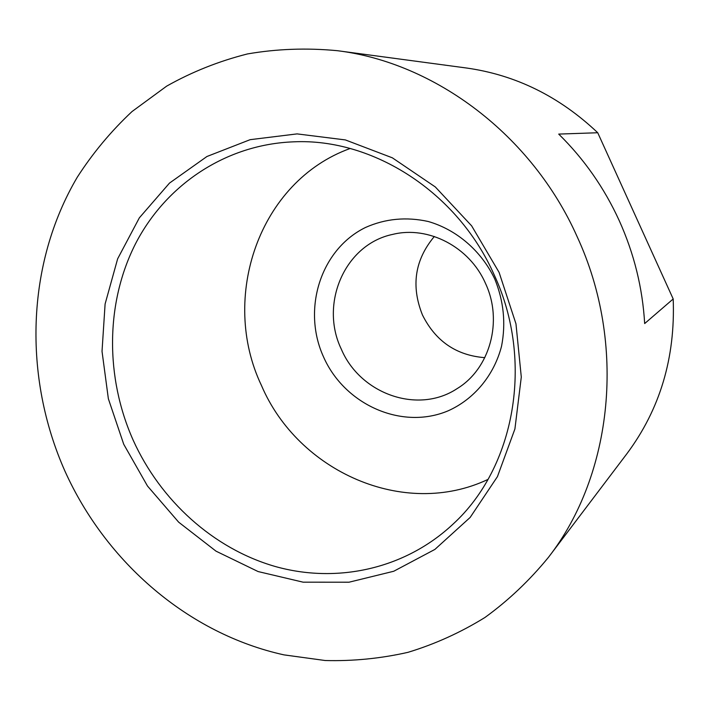 <?xml version="1.0" encoding="UTF-8"?>
<svg xmlns="http://www.w3.org/2000/svg" width="709" height="709" viewBox="0 0 709 709"><rect width="100%" height="100%" fill="white"/><g stroke="black" fill="none" stroke-linecap="round" stroke-linejoin="round"><path stroke-width="1.06" d="M434.333 236.487C414.827 259.804 410.865 285.949 422.44 314.938C435.53 341.189 456.321 355.431 484.814 357.664M123.738 444.286L147.49 486.019L178.668 522.178L216.032 551.168L258.094 571.551L303.097 582.169L349.041 582.204L393.734 571.259L434.874 549.431L470.156 517.437L497.443 476.616L514.911 428.972L521.292 377.046L515.966 323.8L499.092 272.38L471.645 225.852L435.317 186.954L392.352 157.823L345.363 139.921L297.089 133.895L250.153 139.673L206.948 156.494L169.486 183.099L139.345 217.84L117.641 258.812L105.1 304.001L102.025 351.336L108.362 398.759L123.738 444.286M133.132 440.103C160.509 500.651 213.32 548.58 274.95 566.411C336.536 583.853 404.795 569.318 453.033 524.119C514.84 467.736 534.453 361.244 494.146 274.782C457.722 192.174 372.899 138.087 293.774 141.827C225.515 144.317 165.614 185.093 135.392 244.002C105.419 303.222 105.224 377.383 133.132 440.103M577.126 236.638C531.918 135.118 435.166 62.755 337.44 50.702C306.775 47.778 276.767 48.859 247.432 53.946C218.797 61.187 191.882 71.91 166.677 86.126L132.007 111.561C111.065 131.174 92.817 153.055 77.281 177.206C26.047 264.094 23.06 376.887 64.971 471.201C106.164 562.503 188.443 633.775 283.972 654.877L325.209 660.522C353.047 661.249 380.627 658.519 407.941 652.342C434.856 644.18 460.522 632.561 484.938 617.486C508.371 600.514 529.552 580.449 548.482 557.292C612.851 474.507 626.924 344.104 577.126 236.638M548.482 557.292L626.978 453.618C660.008 409.244 675.411 357.69 673.196 298.968L644.667 323.561C642.576 287.943 634.112 253.654 619.267 220.694C604.236 187.832 584.048 158.967 558.71 134.09L597.731 132.743C559.454 96.477 515.647 74.888 466.318 67.984L337.44 50.702M494.722 278.921C503.718 300.997 505.996 323.428 501.547 346.214C493.996 375.424 474.153 399.123 448.301 410.75C401.976 430.487 344.689 404.768 323.596 357.061C301.848 309.638 320.371 249.488 365.543 227.456C385.368 218.664 406.248 216.67 428.183 221.483C456.561 229.627 481.305 250.835 494.722 278.921M341.313 349.156C360.172 393.903 417.858 414.641 457.083 388.638C489.866 368.857 503.275 321.106 485.47 283.343C469.571 246.856 428.236 225.542 392.813 234.369C344.84 244.197 319.342 303.7 341.313 349.156M350.131 148.491C259.015 181.362 219.542 297.585 261.444 385.439C298.055 471.45 403.962 519.174 487.996 479.417M597.731 132.743L673.196 298.968"/></g></svg>
